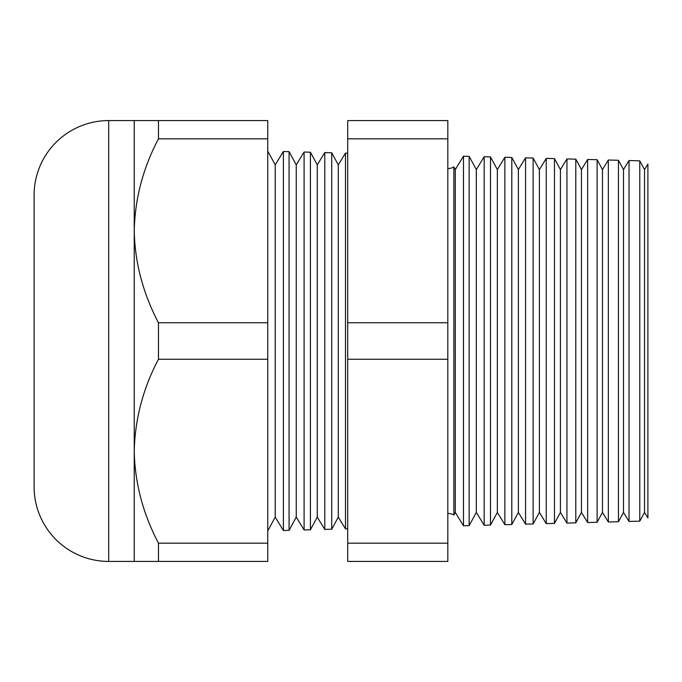 <?xml version="1.0" encoding="UTF-8"?>
<svg xmlns="http://www.w3.org/2000/svg" width="682" height="682" viewBox="0 0 682 682"><rect width="100%" height="100%" fill="white"/><g stroke="black" fill="none" stroke-linecap="round" stroke-linejoin="round"><path stroke-width="1.02" d="M644.524 169.579L647.9 164.064L647.9 517.936L644.524 512.421L644.524 169.579L639.776 160.841L639.776 521.159L629.026 521.449L623.493 512.421L623.493 169.579L618.446 160.279L618.446 521.721L608.335 521.986L602.47 512.421L602.47 169.579L597.117 159.716L597.117 522.284L587.637 522.531L581.448 512.421L581.448 169.579L575.796 159.162L575.796 522.838L566.947 523.068L560.425 512.421L560.425 169.579L554.466 158.599L554.466 523.401L546.248 523.614L539.394 512.421L539.394 169.579L533.136 158.045L533.136 523.955L525.558 524.151L518.371 512.421L518.371 169.579L511.807 157.482L511.807 524.518L504.868 524.697L497.349 512.421L497.349 169.579L490.477 156.928L490.477 525.072L484.169 525.234L476.317 512.421L476.317 169.579L469.148 156.366L463.479 156.221L455.295 169.579L455.295 512.421L453.862 515.063L453.862 166.937A11.023 11.023 0 0 1 447.818 168.522M453.862 515.063A11.023 11.023 0 0 0 447.818 513.478M134.235 120.578L158.48 120.578L158.48 138.821C143.058 167.96 134.976 198.607 134.235 230.789L134.235 120.578L108.702 120.578A74.602 74.602 0 0 0 34.1 195.18L34.1 486.82A74.602 74.602 0 0 0 108.702 561.422L134.235 561.422L134.235 451.211C134.891 483.035 142.973 513.691 158.48 543.179L158.48 561.422L134.235 561.422M267.745 151.097L275.213 164.856L275.213 517.144L267.745 530.903M275.213 517.144L283.397 530.494L283.397 151.506L275.213 164.856M289.074 530.349L296.244 517.144L296.244 164.856L289.074 151.651L289.074 530.349L283.397 530.494M289.074 151.651L283.397 151.506M296.244 517.144L304.095 529.957L304.095 152.043L296.244 164.856M347.692 528.814L345.484 528.865L338.289 517.144L338.289 164.856L331.725 152.768L331.725 529.232L324.785 529.411L317.266 517.144L317.266 164.856L310.404 152.214L310.404 529.786L304.095 529.957M310.404 152.214L304.095 152.043M347.692 153.186L345.484 153.135L345.484 528.865M338.289 164.856L345.484 153.135M338.289 517.144L331.725 529.232M331.725 152.768L324.785 152.589L324.785 529.411M317.266 164.856L324.785 152.589M317.266 517.144L310.404 529.786M644.524 512.421L639.776 521.159M629.026 521.449L629.026 160.551L623.493 169.579M623.493 512.421L618.446 521.721M608.335 521.986L608.335 160.014L602.47 169.579M602.47 512.421L597.117 522.284M587.637 522.531L587.637 159.469L581.448 169.579M581.448 512.421L575.796 522.838M566.947 523.068L566.947 158.932L560.425 169.579M560.425 512.421L554.466 523.401M546.248 523.614L546.248 158.386L539.394 169.579M539.394 512.421L533.136 523.955M525.558 524.151L525.558 157.849L518.371 169.579M518.371 512.421L511.807 524.518M504.868 524.697L504.868 157.303L497.349 169.579M497.349 512.421L490.477 525.072M484.169 525.234L484.169 156.766L476.317 169.579M469.148 156.366L469.148 525.634L463.479 525.779L455.295 512.421M476.317 512.421L469.148 525.634M463.479 156.221L463.479 525.779M158.48 322.757C142.973 293.269 134.891 262.613 134.235 230.789L134.235 451.211C134.976 419.038 143.058 388.382 158.48 359.243L158.48 322.757L267.745 322.757L267.745 359.243L158.48 359.243M639.776 160.841L629.026 160.551M490.477 156.928L484.169 156.766M511.807 157.482L504.868 157.303M533.136 158.045L525.558 157.849M554.466 158.599L546.248 158.386M575.796 159.162L566.947 158.932M597.117 159.716L587.637 159.469M618.446 160.279L608.335 160.014M455.295 169.579L453.862 166.937M447.818 138.821L447.818 561.422L347.692 561.422L347.692 120.578L447.818 120.578L447.818 138.821L347.692 138.821M267.745 359.243L267.745 543.179L158.48 543.179M267.745 543.179L267.745 561.422L158.48 561.422M158.48 138.821L267.745 138.821L267.745 120.578L158.48 120.578M267.745 138.821L267.745 322.757M447.818 322.757L347.692 322.757M447.818 543.179L347.692 543.179M447.818 359.243L347.692 359.243M108.702 120.578L108.702 561.422"/></g></svg>
